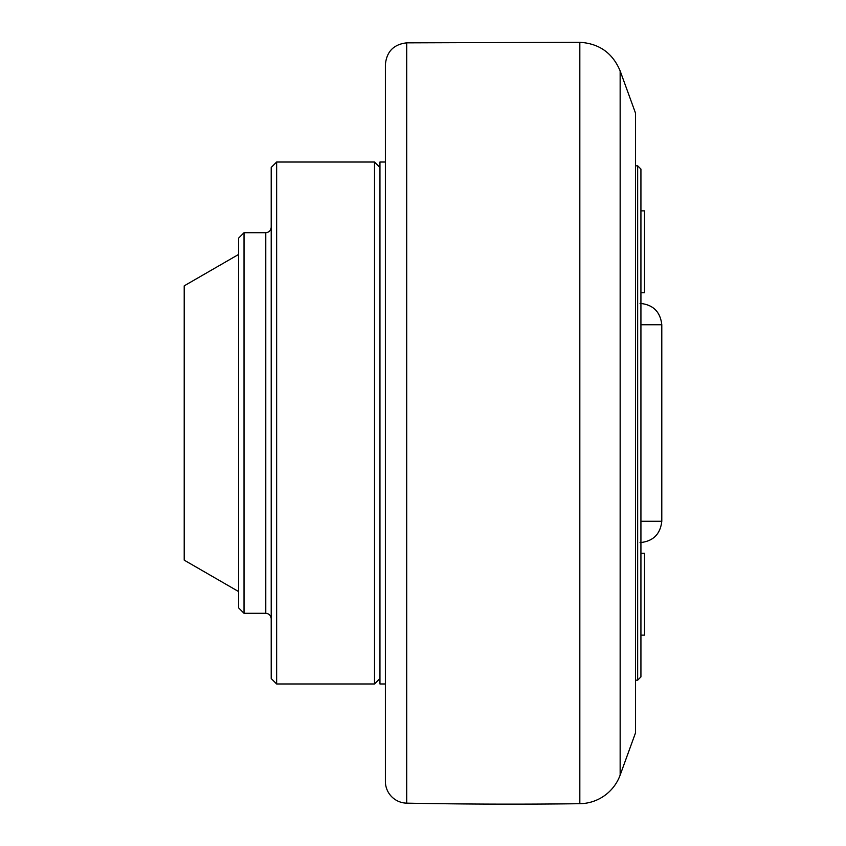 <?xml version="1.0" encoding="UTF-8"?>
<svg xmlns="http://www.w3.org/2000/svg" width="846" height="846" viewBox="0 0 846 846"><rect width="100%" height="100%" fill="white"/><g stroke="black" fill="none" stroke-linecap="round" stroke-linejoin="round"><path stroke-width="1.27" d="M640.93 635.135L644.515 635.135L644.515 553.252L640.93 553.252M640.93 292.748L644.515 292.748L644.515 210.866L640.93 210.866M635.494 165.827L637.662 165.827L637.662 680.173L635.494 680.173M637.662 680.173L640.93 676.916L640.93 169.084L637.662 165.827M385.385 162.02L379.949 162.02L379.949 683.98L385.385 683.98M238.583 254.445L184.206 285.842L184.206 560.158L238.583 591.555M244.018 232.703L238.583 238.138L238.583 607.862L244.018 613.297L244.018 232.703L265.771 232.703L265.771 613.297C269.07 613.625 270.879 615.433 271.206 618.733M276.642 162.02L271.206 167.455L271.206 678.545L276.642 683.98L276.642 162.02L374.514 162.02L374.514 683.98L379.949 678.545M406.715 803.15A21.753 21.753 0 0 1 385.385 781.408L385.385 64.592C386.611 51.574 393.728 44.32 406.715 42.85L579.827 42.3L579.827 803.7A5437.126 5437.126 0 0 1 406.715 803.15L406.715 42.85M620.15 775.084L620.15 70.916L635.494 113.078L635.494 732.922L620.15 775.084A43.495 43.495 0 0 1 579.827 803.7M640.93 324.737L661.794 324.737C660.324 311.74 653.07 304.613 640.041 303.386M661.794 324.737L661.794 521.263L640.93 521.263M265.771 232.703C269.07 232.375 270.879 230.567 271.206 227.267M244.018 613.297L265.771 613.297M276.642 683.98L374.514 683.98M379.949 167.455L374.514 162.02M661.794 521.263C660.324 534.26 653.07 541.387 640.041 542.614M620.15 70.916C612.631 53.034 599.19 43.495 579.827 42.3"/></g></svg>
